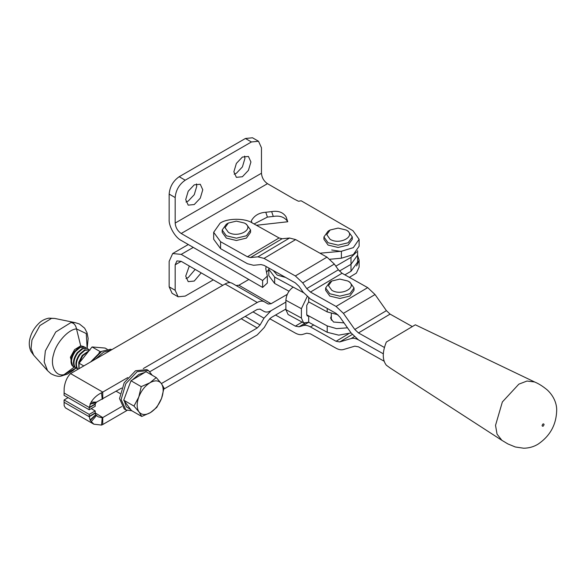 <?xml version="1.0" encoding="UTF-8"?>
<svg xmlns="http://www.w3.org/2000/svg" width="586" height="586" viewBox="0 0 586 586"><rect width="100%" height="100%" fill="white"/><g stroke="black" fill="none" stroke-linecap="round" stroke-linejoin="round"><path stroke-width="0.88" d="M347.85 281.009L339.829 279.09L331.801 281.009L328.475 285.638L331.801 290.275C341.711 296.501 358.647 286.73 347.85 281.009L349.857 282.166L354.017 287.96L354.017 290.275L349.857 296.069L339.829 298.464L329.793 296.069L325.64 290.275L325.64 287.96L329.793 293.747L339.829 296.15L349.857 293.747L354.017 287.96M331.801 281.009L329.793 282.166L325.64 287.96M144.698 372.491L138.75 374.454L132.304 379.962M152.25 375.282L148.456 370.535L137.146 371.678L125.822 383.676L121.126 399.505L125.829 409.9L131.843 410.779M130.356 382.446L124.364 398.487M124.408 401.095L126.32 406.787L130.81 409.665M125.829 409.9L124.225 408.969L119.522 398.575L124.21 382.753L135.534 370.755L146.844 369.605L148.456 370.535M90.596 361.98L100.169 352.245L101.781 351.314L110.505 349.271L111.875 349.637M91.621 361.379L101.781 351.314M111.113 350.076L103.576 352.135L95.606 359.072M79.073 368.66L79.066 363.217L83.783 365.928M79.066 363.217L92.061 346.949L100.103 351.578L98.968 352.999M92.061 346.949L105.092 348.055L107.216 349.278M101.173 351.666L100.103 351.578M285.609 277.442L277.229 275.098L273.23 270.498M276.614 272.402L277.229 272.776M267.414 217.091L273.281 216.432L271.655 211.605L265.788 212.264L267.414 217.091L254.075 223.955M271.655 211.605C278.321 210.52 283.148 212.3 286.129 216.937L287.755 221.757L256.426 225.273M251.965 222.775L251.313 220.841C254.295 215.538 259.122 212.681 265.788 212.264M319.971 253.211L341.404 251.255L353.321 247.644L359.115 239.278L352.962 230.708L301.175 200.8C297.307 201.32 299.951 201.84 294.157 199.072L267.48 183.674L181.199 233.484C177.565 230.95 175.566 227.471 175.177 223.061L175.177 197.57L169.156 194.098C169.801 186.744 173.141 180.949 179.191 176.716L245.409 138.486L252.507 137.783L258.521 141.263L251.431 141.966L245.409 138.486M181.199 233.484L262.616 280.489L267.341 276.079L265.78 268.703L266.117 266.52M359.115 239.278L359.115 246.23L353.321 254.588L341.404 258.206L329.984 259.246M268.937 268.095L268.82 269.304L266.571 272.329M267.341 276.079L267.341 283.031L262.616 287.44L181.199 240.436C175.243 237.623 168.621 226.152 169.156 219.582L169.156 194.098M258.521 141.263L261.466 147.76L261.466 173.244C261.847 177.661 263.854 181.133 267.48 183.674M175.177 197.57C175.815 190.216 179.162 184.422 185.213 180.195L251.431 141.966M233.873 171.815L236.37 163.413L242.399 157.048L248.427 156.447L250.925 161.97L248.427 170.372L242.399 176.738L236.37 177.338L233.873 171.815M185.711 199.621L188.209 191.219L194.244 184.846L200.273 184.253L202.771 189.776L200.273 198.178L194.244 204.543L188.209 205.144L185.711 199.621M196.457 183.909L196.75 186.297L194.252 194.706L188.223 201.071L186.004 202.009M244.618 156.103L244.911 158.491L242.414 166.9L236.378 173.266L234.166 174.203M262.616 287.44L262.616 280.489M287.755 221.757C284.774 217.12 279.947 215.348 273.281 216.432M244.406 223.039L236.385 221.12L228.357 223.039L225.031 227.676L228.357 232.305C238.268 238.539 255.196 228.76 244.406 223.039L246.413 224.196L250.574 229.99L250.574 232.305L246.413 238.099L236.385 240.502L226.35 238.099L222.189 232.305L222.189 229.99L226.35 235.784L236.385 238.18L246.413 235.784L250.574 229.99M228.357 223.039L226.35 224.196L222.189 229.99M384.394 347.461L358.464 332.929L354.786 329.464L343.418 313.349L336.064 306.434L310.434 292.07L306.756 288.605L302.706 282.87L295.351 275.947L264.03 258.397L257.921 256.836L250.493 257.547L282.122 238.736L279.068 237.96L252.192 222.9C244.838 217.963 227.185 218.117 220.094 223.178L213.678 232.305L213.678 239.256L220.57 248.662L247.439 263.722L253.548 265.282L260.975 264.564L264.03 265.348L295.351 282.899L299.028 286.364L303.079 292.099L310.434 299.021L336.064 313.385L339.741 316.843L351.109 332.958L358.464 339.88C355.746 338.386 353.292 337.939 351.109 338.554L339.741 341.931L336.064 341.272L310.434 326.907C307.716 325.413 305.262 324.974 303.079 325.589L299.028 326.79L295.351 326.131L275.559 315.034M269.699 318.703L295.351 333.082C298.069 334.577 300.523 335.016 302.706 334.401L306.756 333.2L310.434 333.859L336.064 348.223C338.781 349.717 341.235 350.157 343.418 349.542L354.786 346.165L358.464 346.831L384.057 361.174M358.464 339.88L383.288 353.79L358.464 339.88M282.122 238.736L289.543 238.026L295.652 239.586L326.981 257.137L334.328 264.059L338.378 269.794L342.056 273.259L367.686 287.623L375.04 294.538L386.408 310.653L390.086 314.118L412.324 326.578M250.493 257.547L247.439 256.771L220.57 241.71L213.678 232.305M71.111 359.379L71.514 357.094L77.257 348.685M84.047 346.663L80.7 345.85L74.576 349.644L70.393 357.255L72.789 366.257M340.422 251.343L331.705 249.988M149.957 371.656L257.247 309.43L260.081 309.152L263.986 311.4C265.956 312.47 268.315 312.235 271.062 310.69L285.88 302.098L271.062 310.69L263.986 318.191L260.081 324.974L257.247 327.97L161.392 383.566M335.822 266.176L350.999 257.379L350.999 264.33L339.389 271.062L350.999 264.33L357.614 255.078L350.999 264.33L350.999 271.281L344.868 274.834M143.292 368.572L257.247 302.479C259.994 300.94 262.352 300.706 264.323 301.768L268.227 304.024L271.062 303.738L287.257 294.348M350.999 257.379L356.625 251.958M236.048 285.529L238.883 285.243L248.823 279.478M121.661 388.064L96.492 402.128L95.21 403.966L89.204 407.446L91.123 402.113C93.679 398.019 97.151 394.913 101.539 392.788L102.748 392.085L70.569 373.59L225.068 283.99C227.815 282.445 230.173 282.21 232.151 283.272L264.315 301.768L232.151 283.272M90.024 404.135L95.782 402.78M90.237 403.681L95.921 402.626M101.539 392.788L102.22 399.293M102.748 399.037L102.748 392.085L127.785 377.567M263.986 311.4L259.913 309.064L263.986 311.4M70.569 373.59C67.112 376.981 64.973 381.83 64.167 388.137L64.086 395.33L89.204 409.768L89.204 407.446L64.086 393.016M89.204 407.775L95.21 404.289L95.21 406.281L89.204 409.768M102.748 424.528L101.539 425.077L102.22 417.774L102.748 417.576L102.748 424.528L127.016 410.449M163.868 389.075L257.247 334.921L264.323 327.42L268.227 320.637L271.062 317.641L285.88 309.049M101.539 425.077L93.841 424.191L90.237 420.433L89.204 416.397L95.21 412.91L102.748 417.576L121.661 406.603M357.614 250.727L357.614 262.03L350.999 271.281M90.024 420.008L95.782 414.69L95.21 413.233L89.204 416.719L64.086 402.282L64.167 405.71L65.412 407.849L93.841 424.191M90.237 420.433L95.921 414.888L98.082 416.807L102.22 417.774M89.204 416.397L89.204 414.397L64.086 399.967L64.086 402.282M68.101 397.638L64.086 399.967M95.21 412.91L95.21 410.918L89.204 414.397M91.196 408.61L95.21 410.918M73.799 366.902L72.085 365.532C70.027 361.635 70.935 356.867 74.81 351.226L79.791 347.059L85.117 347.22L80.304 347.351L75.323 351.527C71.448 357.16 70.54 361.928 72.598 365.825L74.854 367.312M86.003 347.923L85.117 347.22M76.261 368.316L74.547 366.939C72.488 363.049 73.397 358.28 77.264 352.64L82.252 348.472L87.058 348.333L82.765 348.765L77.777 352.933C73.909 358.573 73.001 363.342 75.059 367.239L77.315 368.726M88.464 349.337L87.57 348.633M77.982 369.29L77 368.352C74.942 364.455 75.85 359.694 79.725 354.054L84.706 349.879L90.032 350.047M89.717 349.886L84.999 350.281L80.238 354.347C76.363 359.987 75.455 364.756 77.513 368.653L78.063 369.246M78.89 368.77L78.751 362.353L82.179 355.468L89.065 350.706M88.654 351.219L82.692 355.761L79.154 363.1M79.066 363.547L79.073 368.096M123.727 400.187L130.993 380.753L146.017 371.7L156.257 377.589L149.913 382.783C145.013 385.94 141.299 390.686 138.772 397.03L133.974 406.076L123.727 400.187L131.491 410.574L141.739 416.463L150.419 412.61C155.319 409.453 159.033 404.706 161.56 398.37C163.78 392.012 163.692 387.046 161.311 383.456C158.623 380.255 154.829 380.036 149.913 382.783L141.233 386.635L138.772 397.03C136.553 403.388 136.641 408.354 139.021 411.943C141.709 415.144 145.504 415.364 150.419 412.61L156.762 407.417L161.56 398.37L164.021 387.983L161.311 383.456L156.257 377.589M141.233 386.635L130.993 380.753M133.974 406.076L139.021 411.943L141.739 416.463M352.303 236.964L352.303 239.278L348.15 245.073L338.115 247.468L328.079 245.073L323.926 239.278L323.926 236.964L328.079 242.758L338.115 245.153L348.15 242.758L352.303 236.964L348.15 231.17L346.143 230.012L338.115 228.093L330.086 230.012L326.761 234.642L330.086 239.278C339.997 245.512 356.933 235.733 346.143 230.012L346.143 230.012M330.086 230.012L328.079 231.17L323.926 236.964M390.151 368.008L386.335 365.21C382.255 359.914 382.255 352.193 386.335 342.041L414.72 325.157L386.335 342.041M534.593 381.969L526.968 381.039L518.844 384.16L502.356 401.967L495.529 425.355L497.053 434.153L501.887 440.328L507.872 443.924L515.35 446.993L523.686 448.217C528.902 448.158 533.678 446.818 537.999 444.195C550.305 435.867 556.539 424.308 556.7 409.526C556.605 404.736 554.781 397.074 547.427 390.086C542.988 386.364 538.71 383.654 534.593 381.969L415.386 324.812L414.72 325.157M222.761 285.331L181.199 261.334L176.943 260.909L175.177 264.806L175.177 290.297L178.115 296.794L185.213 296.091L213.304 279.866M356.574 265.956L359.115 260.177L359.115 267.128L356.391 273.098L349.373 277.361M230.151 282.642L181.199 254.383L172.687 253.54L169.156 261.334L169.156 286.818L172.101 293.315L178.115 296.794M359.115 260.177L357.614 255.672M201.196 272.878L194.244 281.046L188.209 281.646L185.711 276.123L189.307 266.015M195.182 269.406L188.223 277.574L186.004 278.511M307.137 296.663L301.402 308.683L301.402 318.037L303.614 322.915L308.683 322.249L308.683 315.876L307.335 316.052L306.742 314.755L306.742 305.394L308.683 301.885L308.683 297.893M289.001 291.22L274.644 283.441L268.82 275.676L268.82 269.304L274.644 277.068L293.161 287.103C288.773 290.356 286.342 294.743 285.88 300.274L285.88 309.628L288.092 314.506L303.614 322.915M308.683 301.885L327.208 311.913L337.91 314.741M285.126 309.481L285.887 309.891M303.079 325.589L308.69 322.249L327.208 332.277L338.737 335.148L351.095 332.943M306.742 314.821L327.208 325.911L336.51 328.621L347.491 327.83M344.004 322.886L333.515 322.022L330.607 318.139L331.31 316.096M261.466 173.244L175.177 223.061M185.213 180.195L179.191 176.716M341.404 251.255L341.404 258.206M354.266 336.679L351.109 338.554M339.741 341.931L352.267 334.481M348.377 333.947L336.064 341.272M310.434 326.907L313.7 324.966M299.028 326.79L304.881 323.304M302.12 322.102L295.351 326.131M264.03 258.397L295.652 239.586M326.981 257.137L295.351 275.947M302.706 282.87L334.328 264.059M338.378 269.794L306.756 288.605M310.434 292.07L342.056 273.259M367.686 287.623L336.064 306.434M343.418 313.349L375.04 294.538M386.408 310.653L354.786 329.464M358.464 332.929L390.086 314.118M289.543 238.026L257.921 256.836M279.068 237.96L247.439 256.771M220.57 248.662L220.57 241.71M47.547 370.66L33.629 355.131L31.065 348.487L31.952 340.012L39.885 325.574L51.509 318.374L54.718 318.432L75.147 322.644L70.95 322.564L55.743 331.984L45.356 350.882L44.192 361.972L47.554 370.66L50.85 373.67C55.282 376.058 58.783 376.835 61.34 376.014L67.602 374.015L73.001 370.586L75.85 368.081L64.05 374.652L74.217 367.107M61.34 376.014L64.05 374.652C55.545 376.879 49.825 365.642 53.648 354.222C55.992 343.015 68.569 329.105 76.517 328.922L86.274 333.566L87.153 348.428L88.149 338.444L87.058 332.789L84.648 328.182L79.447 323.992L75.147 322.644M70.95 322.564C73.887 322.974 75.741 325.091 76.517 328.922L80.7 345.85M33.629 355.131L31.014 351.483C28.948 346.956 28.721 342.173 30.347 337.133C31.769 332.086 34.669 327.428 39.035 323.157C41.672 320.593 44.946 318.923 48.865 318.147L51.509 318.374M271.062 303.738L238.883 285.243M91.123 402.113L96.492 402.128M225.068 283.99L257.247 302.479M241.198 318.74L257.247 327.97M260.081 324.974L245.204 316.418M253.02 311.884L263.986 318.191M91.123 421.795L96.492 415.562M543.068 423.89C544.357 423.905 544.357 424.682 543.068 426.234C541.779 426.22 541.779 425.436 543.068 423.89M181.199 254.383L193.277 247.409M175.177 264.806L181.199 261.334M175.177 290.297L169.156 286.818M285.88 300.274L301.402 308.683M301.402 318.037L285.88 309.628M303.526 292.714L293.161 287.103M327.208 308.419L327.208 311.913M274.644 283.441L274.644 277.068M327.208 325.911L327.208 332.277M331.31 320.19L331.31 313.598M48.865 318.147L54.718 318.432M116.167 391.25L120.057 393.484M501.887 440.328L389.998 367.905M172.687 253.54L188.289 244.53"/></g></svg>
